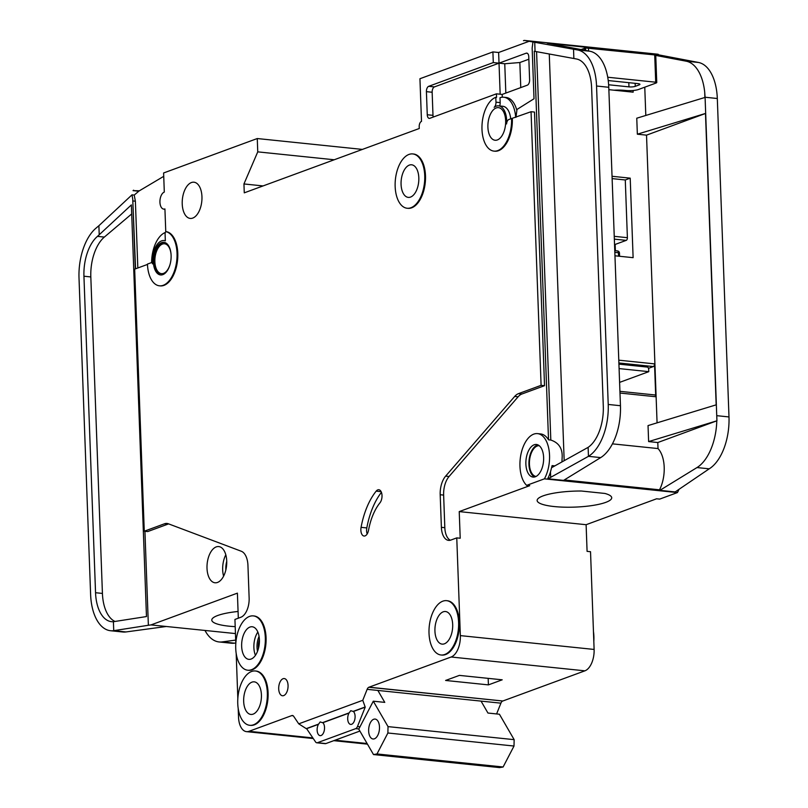 <?xml version="1.0" encoding="UTF-8"?>
<svg xmlns="http://www.w3.org/2000/svg" width="808" height="808" viewBox="0 0 808 808"><rect width="100%" height="100%" fill="white"/><g stroke="black" fill="none" stroke-linecap="round" stroke-linejoin="round"><path stroke-width="1.21" d="M368.65 731.028A10.009 5.363 95.9 0 1 375.094 719.07A10.009 5.363 95.9 0 1 379.487 727.038A10.009 5.363 95.9 0 1 373.044 738.987A10.009 5.363 95.9 0 1 368.65 731.028M481.043 701.102L487.951 713.04L499.425 714.232L514.151 739.653L514.009 746.036L503.111 766.994L376.993 753.955L373.498 754.561L358.772 729.139L373.296 701.192L388.032 726.614L387.891 732.997L376.993 753.955M503.111 766.994L499.617 767.6L373.498 754.561M377.851 690.436L384.77 702.374L373.296 701.192M514.151 739.653L388.032 726.614M514.009 746.036L387.891 732.997M581.073 49.561L584.437 48.329A9.1 1.949 -2.1 0 1 585.578 47.975L655.742 55.035L656.753 82.567L655.712 82.204L654.702 54.661M607.727 77.235L655.712 82.204M656.753 82.567L656.601 82.759A9.1 1.949 177.9 0 1 655.773 83.133L638.512 89.476A9.1 1.949 177.9 0 1 625.937 90.496L625.18 90.425A18.2 3.899 177.9 0 0 614.04 90.193M639.158 83.84L639.199 84.901L635.26 86.355A4.555 0.98 177.9 0 1 628.967 86.87L608.646 84.769M608.232 80.547L637.845 83.608A4.555 0.98 177.9 0 1 639.926 84.345A4.555 0.98 177.9 0 1 639.199 84.901M624.079 90.324L624.119 91.243M536.037 476.457A15.473 8.292 95.9 0 1 529.432 464.176A15.473 8.292 95.9 0 1 539.219 445.693M525.877 464.034A16.382 8.777 95.9 0 1 536.431 444.481A16.382 8.777 95.9 0 1 543.622 457.52A16.382 8.777 95.9 0 1 533.068 477.074A16.382 8.777 95.9 0 1 525.877 464.034M534.623 476.983A16.382 8.777 95.9 0 1 528.937 464.358A16.382 8.777 95.9 0 1 537.936 444.895M561.934 461.934L562.186 456.651C562.378 448.177 558.591 442.643 550.814 440.047L548.521 439.815A27.3 14.635 95.9 0 0 540.613 433.936L537.562 433.623A27.3 14.635 95.9 0 1 549.541 455.338A27.3 14.635 95.9 0 1 544.41 478.841L526.654 485.366A27.3 14.635 95.9 0 1 519.958 466.216A27.3 14.635 95.9 0 1 537.562 433.623M554.833 465.883L552.106 465.6L550.48 471.923A27.3 14.635 95.9 0 1 547.46 479.154L544.41 478.841M678.892 489.547A27.3 14.635 95.9 0 1 677.407 492.587L547.46 479.154M258.489 648.289A11.605 6.222 95.9 0 1 258.378 646.834A11.605 6.222 95.9 0 1 259.388 639.572M379.972 502.808A7.282 3.899 -84.1 0 0 382.012 495.526A7.282 3.899 -84.1 0 0 378.821 489.739A7.282 3.899 -84.1 0 0 376.164 491.153A60.065 32.189 -84.1 0 0 361.075 527.341A7.282 3.899 -84.1 0 0 364.055 536.027A7.282 3.899 -84.1 0 0 368.539 530.22A45.511 24.381 -84.1 0 1 379.972 502.808M160.944 274.962A16.382 8.777 95.9 0 1 154.136 261.984A16.382 8.777 95.9 0 1 164.307 242.41M153.368 261.913A16.382 8.777 95.9 0 1 163.923 242.349A16.382 8.777 95.9 0 1 171.114 255.389A16.382 8.777 95.9 0 1 160.56 274.942A16.382 8.777 95.9 0 1 153.368 261.913M151.692 262.58A1.818 0.98 -84.1 0 1 152.48 263.873A18.2 9.757 -84.1 0 1 164.115 240.542A18.2 9.757 -84.1 0 1 165.337 240.814L165.084 233.886A1.818 0.98 -84.1 0 1 166.256 231.714A1.818 0.98 -84.1 0 1 166.337 231.734A27.3 14.635 95.9 0 1 177.033 253.207A27.3 14.635 95.9 0 1 159.428 285.81A27.3 14.635 95.9 0 1 147.45 264.085L151.439 262.62A1.818 0.98 -84.1 0 1 151.692 262.58L152.399 262.661M166.337 231.734L167.105 231.815A27.3 14.635 95.9 0 1 177.79 253.288A27.3 14.635 95.9 0 1 160.196 285.881A27.3 14.635 95.9 0 1 159.812 285.84M677.407 492.587L659.661 499.112L656.601 498.788L586.113 524.705L587.083 551.359L590.527 551.712L594.112 649.44L460.348 635.613L456.762 537.886L450.844 540.067A16.382 8.777 -84.1 0 1 448.571 540.37A16.382 8.777 -84.1 0 1 441.39 527.331L440.188 494.738A18.2 9.757 -84.1 0 1 445.642 476.124L514.676 396.445A18.2 9.757 -84.1 0 1 518.433 393.668L541.097 385.335L531.058 111.716L508.848 119.513A4.555 2.434 -84.1 0 0 506.566 123.957A18.2 9.757 -84.1 0 0 506.636 120.331A18.2 9.757 -84.1 0 0 498.647 105.848A18.2 9.757 -84.1 0 0 494.163 107.272A4.555 2.434 -84.1 0 0 495.981 102.192L500.182 102.626A4.555 2.434 -84.1 0 1 499.617 105.949M510.707 118.837A18.2 9.757 -84.1 0 0 502.849 106.282L498.647 105.848M424.735 175.649A27.3 14.635 95.9 0 1 407.141 208.252A27.3 14.635 95.9 0 1 395.152 186.527A27.3 14.635 95.9 0 1 412.757 153.934A27.3 14.635 95.9 0 1 424.735 175.649M413.13 153.974A27.3 14.635 95.9 0 1 413.514 154.005A27.3 14.635 95.9 0 1 425.493 175.73A27.3 14.635 95.9 0 1 407.899 208.323A27.3 14.635 95.9 0 1 407.525 208.282M265.317 637.623A27.3 14.635 95.9 0 1 247.723 670.216A27.3 14.635 95.9 0 1 235.734 648.491A27.3 14.635 95.9 0 1 253.338 615.898A27.3 14.635 95.9 0 1 265.317 637.623M253.712 615.949A27.3 14.635 95.9 0 1 254.096 615.979A27.3 14.635 95.9 0 1 266.074 637.704A27.3 14.635 95.9 0 1 248.48 670.297A27.3 14.635 95.9 0 1 248.107 670.246M267.337 692.698A27.3 14.635 95.9 0 1 249.743 725.301A27.3 14.635 95.9 0 1 237.754 703.576A27.3 14.635 95.9 0 1 255.358 670.983A27.3 14.635 95.9 0 1 267.337 692.698M255.732 671.034A27.3 14.635 95.9 0 1 256.116 671.054A27.3 14.635 95.9 0 1 268.094 692.779A27.3 14.635 95.9 0 1 250.5 725.372A27.3 14.635 95.9 0 1 250.127 725.332M458.601 622.382A27.3 14.635 95.9 0 1 441.006 654.985A27.3 14.635 95.9 0 1 429.018 633.26A27.3 14.635 95.9 0 1 446.622 600.667A27.3 14.635 95.9 0 1 458.601 622.382M446.996 600.718A27.3 14.635 95.9 0 1 447.38 600.748A27.3 14.635 95.9 0 1 459.368 622.463A27.3 14.635 95.9 0 1 441.764 655.066A27.3 14.635 95.9 0 1 441.39 655.015M593.456 631.503A27.3 14.635 95.9 0 1 593.89 636.371A27.3 14.635 95.9 0 1 593.819 641.431M235.199 626.644A37.32 7.999 -2.1 0 1 211.787 620.1A37.32 7.999 -2.1 0 1 217.736 615.494A37.32 7.999 -2.1 0 1 238.067 611.474M434.936 631.088A16.382 8.777 95.9 0 1 445.491 611.525A16.382 8.777 95.9 0 1 452.682 624.564A16.382 8.777 95.9 0 1 442.127 644.117A16.382 8.777 95.9 0 1 434.936 631.088M243.673 701.405A16.382 8.777 95.9 0 1 254.227 681.841A16.382 8.777 95.9 0 1 261.418 694.88A16.382 8.777 95.9 0 1 250.864 714.434A16.382 8.777 95.9 0 1 243.673 701.405M353.419 711.474A6.828 3.656 95.9 0 1 355.096 716.262A6.828 3.656 95.9 0 1 350.692 724.412A6.828 3.656 95.9 0 1 347.703 718.979A6.828 3.656 95.9 0 1 348.985 713.1L322.857 722.705A6.828 3.656 95.9 0 1 324.533 727.493A6.828 3.656 95.9 0 1 320.13 735.644A6.828 3.656 95.9 0 1 317.14 730.22A6.828 3.656 95.9 0 1 318.423 724.342L306.626 728.675L315.575 741.946A4.555 2.434 95.9 0 0 316.807 742.794A4.555 2.434 95.9 0 0 317.443 742.704L355.702 728.644A4.555 2.434 95.9 0 0 357.459 726.543L365.216 707.141L353.419 711.474L350.753 710.697L348.985 713.1M348.601 713.07L322.473 722.675L320.19 721.928L318.423 724.342M401.071 184.355A16.382 8.777 95.9 0 1 411.625 164.792A16.382 8.777 95.9 0 1 418.817 177.831A16.382 8.777 95.9 0 1 408.262 197.384A16.382 8.777 95.9 0 1 401.071 184.355M207.01 568.297A18.2 9.757 95.9 0 1 218.736 546.572A18.2 9.757 95.9 0 1 226.725 561.055A18.2 9.757 95.9 0 1 214.999 582.78A18.2 9.757 95.9 0 1 207.01 568.297M241.653 646.319A16.382 8.777 95.9 0 1 252.207 626.766A16.382 8.777 95.9 0 1 259.398 639.795A16.382 8.777 95.9 0 1 248.844 659.358A16.382 8.777 95.9 0 1 241.653 646.319M182.224 203.939A18.2 9.757 95.9 0 1 193.96 182.204A18.2 9.757 95.9 0 1 201.95 196.687A18.2 9.757 95.9 0 1 190.213 218.423A18.2 9.757 95.9 0 1 182.224 203.939M170.094 264.287A15.019 8.05 95.9 0 1 161.459 273.659A15.019 8.05 95.9 0 1 154.873 261.711A15.019 8.05 95.9 0 1 164.549 243.784A15.019 8.05 95.9 0 1 171.084 254.732M487.901 127.22A16.382 8.777 95.9 0 1 498.465 107.656A16.382 8.777 95.9 0 1 505.646 120.695A16.382 8.777 95.9 0 1 495.092 140.249A16.382 8.777 95.9 0 1 487.901 127.22M278.699 688.881A8.646 4.636 95.9 0 1 284.264 678.558A8.646 4.636 95.9 0 1 288.062 685.447A8.646 4.636 95.9 0 1 282.487 695.759A8.646 4.636 95.9 0 1 278.699 688.881M605.768 502.364A37.32 7.999 -2.1 0 1 564.035 507.171A37.32 7.999 -2.1 0 1 537.138 500.485A37.32 7.999 -2.1 0 1 543.087 495.88A37.32 7.999 -2.1 0 1 581.396 491.022L604.929 493.456A37.32 7.999 -2.1 0 1 611.717 497.758A37.32 7.999 -2.1 0 1 605.768 502.364M614.949 255.793L633.119 257.671L630.21 178.154L612.04 176.285M633.088 90.506L633.149 92.173L608.879 89.668M654.419 394.971A2.272 1.222 95.9 0 1 654.732 394.93A2.272 1.222 95.9 0 1 655.732 396.738L654.53 363.873A2.272 1.222 95.9 0 1 653.379 366.549L618.888 362.984M612.444 443.855L658.015 448.561A27.3 14.635 95.9 0 1 659.53 489.81L659.55 490.506A4.555 2.434 -84.1 0 0 659.884 490.345L696.991 467.559A45.511 24.381 -84.1 0 0 716.787 420.847L657.793 442.531L658.015 448.561M657.793 442.531L648.622 441.582L648.036 425.594L716.342 404.798L716.928 420.786L716.757 415.666L728.988 416.938A45.511 24.381 95.9 0 1 709.222 468.822L696.991 467.559M648.198 53.985L547.208 43.147L589.901 51.237A45.511 24.381 95.9 0 1 608.424 82.224L608.778 87.284L596.546 86.022A45.511 24.381 -84.1 0 0 577.67 49.975L524.21 40.4L657.975 54.227L652.975 53.772L698.435 62.458A45.511 24.381 95.9 0 1 717.312 98.505L705.081 97.233L705.677 113.403L646.521 135.148L657.076 422.847M646.521 135.148L637.35 134.199L636.765 118.21L705.071 97.415M644.764 87.183L645.804 115.463M659.53 489.81L564.267 479.962M550.48 471.923L550.682 477.336L548.279 478.811A4.555 2.434 -84.1 0 1 547.955 478.972M526.654 485.366L529.715 485.679L459.227 511.595L460.207 538.239L456.762 537.886M534.724 42.097L535.068 51.399L534.27 51.247L548.521 439.815M532.967 41.764L532.159 48.106L534.017 98.758L516.999 109.433L515.989 117.251M531.058 111.716L534.502 112.07L544.531 385.689L541.097 385.335M518.433 393.668L521.867 394.021L544.531 385.689M521.867 394.021A18.2 9.757 -84.1 0 0 518.11 396.799L449.086 476.478A18.2 9.757 -84.1 0 0 443.632 495.092L444.824 527.685A16.382 8.777 -84.1 0 0 450.329 540.229M608.778 87.284L620.453 405.717A45.511 24.381 95.9 0 1 620.473 410.888A45.511 24.381 95.9 0 1 600.687 457.601L588.456 456.338L550.682 477.336M563.247 480.548A4.555 2.434 95.9 0 0 563.57 480.396L600.687 457.601M552.106 465.6L552.177 467.367L588.123 447.359L588.456 456.338A45.511 24.381 -84.1 0 0 608.222 404.454L596.546 86.022M674.842 492.092A4.555 2.434 95.9 0 0 675.165 491.931L709.222 468.822M619.595 382.386L648.784 371.66L648.723 369.882A4.555 3.717 69.8 0 0 647.854 367.135L618.928 364.145M619.09 368.589L648.784 371.66M648.44 368.357L653.379 366.549M235.451 633.573L150.975 624.917L237.401 593.143L238.32 618.201M318.039 724.301L306.242 728.634L298.738 723.837L293.688 716.342A4.555 2.434 95.9 0 0 292.456 715.484A4.555 2.434 95.9 0 0 291.91 715.545L249.026 731.301A18.2 9.757 95.9 0 1 246.501 731.644A18.2 9.757 95.9 0 1 238.522 717.161L238.198 708.444M298.738 723.837L362.772 700.294L365.216 707.141M496.607 713.939L500.909 703.162L367.145 689.335L362.772 700.294M367.145 689.335A4.555 2.434 95.9 0 1 368.812 687.275L451.137 657.005A18.2 9.757 95.9 0 0 460.348 635.613M512.333 118.594A27.3 14.635 95.9 0 1 494.738 151.197A27.3 14.635 95.9 0 1 494.355 151.147M511.565 118.523A27.3 14.635 95.9 0 1 493.971 151.116A27.3 14.635 95.9 0 1 481.982 125.937A27.3 14.635 95.9 0 1 495.799 97.303L496.566 97.384L496.435 93.829L429.886 118.291A4.555 2.434 95.9 0 1 429.26 118.382A4.555 2.434 95.9 0 1 427.26 114.756L432.987 115.352L432.149 92.253A4.555 2.434 95.9 0 1 434.441 86.9L499.021 63.165L498.627 52.5L492.9 51.914L419.938 78.73L421.503 121.372A4.555 2.434 95.9 0 0 419.201 126.725L419.271 128.502L244.268 192.839L243.945 183.951L257.752 151.864L257.267 138.542L163.61 172.973L164.307 192.072A8.646 4.636 -84.1 0 0 159.934 201.142A8.646 4.636 -84.1 0 0 163.731 209.11A8.646 4.636 -84.1 0 0 164.923 208.949L165.771 231.886M492.9 51.914L493.294 62.57L428.715 86.315A4.555 2.434 95.9 0 0 426.412 91.657L427.26 114.756M235.815 643.441L234.936 619.443L240.845 617.261A16.382 8.777 -84.1 0 0 249.137 598.011L247.945 565.418A18.2 9.757 -84.1 0 0 241.289 551.248L168.327 523.776A18.2 9.757 -84.1 0 0 166.993 523.453A18.2 9.757 -84.1 0 0 164.468 523.796L144.268 531.22L134.663 269.145L147.47 264.438M237.835 698.516L236.178 653.359M594.112 649.44A18.2 9.757 95.9 0 1 584.901 670.832L502.829 701.001L369.064 687.174M502.576 700.98L368.812 687.275M500.909 703.162A4.555 2.434 95.9 0 1 502.576 701.102M500.162 94.213L499.021 63.165L526.139 53.197A4.555 2.434 95.9 0 1 526.765 53.116A4.555 2.434 95.9 0 1 528.765 56.732L529.614 79.83A4.555 2.434 95.9 0 1 527.311 85.183L502.172 94.425L502.273 97.223M433.26 117.049A4.555 2.434 95.9 0 1 432.987 115.352M586.113 524.705L459.227 511.595M656.338 54.409L657.227 54.5A9.1 4.878 95.9 0 1 658.268 54.318M705.081 97.233L704.707 92.173A45.511 24.381 -84.1 0 0 686.204 61.196L655.763 55.419M530.24 41.087A9.1 4.878 -84.1 0 0 529.2 41.269L498.627 52.5M529.2 41.269L524.21 40.4M524.937 40.541A9.1 4.878 -84.1 0 0 524.725 40.511A9.1 4.878 -84.1 0 0 523.463 40.673M133.653 190.193A9.1 4.878 -84.1 0 0 133.037 190.637L139.39 190.789A9.1 4.878 -84.1 0 0 138.764 191.233L134.219 195.082L135.38 201.202L137.835 267.983M362.408 149.409L257.267 138.542M144.268 531.22L147.713 531.573L167.912 524.15A18.2 9.757 -84.1 0 1 168.71 523.917M135.572 268.811L132.744 199.142L135.3 268.913M144.925 531.29L148.369 625.271L113.736 630.674L113.413 621.705L146.47 616.555L131.371 204.909L97.475 236.37A36.4 19.503 -84.1 0 0 83.941 276.225L95.546 592.719A36.4 19.503 -84.1 0 0 111.514 621.675A36.4 19.503 -84.1 0 0 113.413 621.705M150.975 624.917L148.369 625.271M132.744 199.142L131.987 194.849L98.889 225.715L99.222 234.886M705.485 113.463L716.171 404.848M705.677 113.403L716.363 404.798M704.707 92.173L704.899 97.465M204.969 630.422A45.511 24.381 -84.1 0 0 219.119 641.956A45.511 24.381 -84.1 0 0 222.281 641.895L235.694 640.087M98.889 225.715L95.93 228.22A45.511 24.381 -84.1 0 0 79.012 278.033L90.617 594.526A45.511 24.381 -84.1 0 0 110.585 630.735L122.816 631.997A45.511 24.381 95.9 0 0 125.967 631.947L166.256 626.493M717.312 98.505L728.988 416.938M235.795 643.016L234.512 643.158A45.511 24.381 95.9 0 1 231.351 643.219L219.119 641.956M316.807 742.794L325.22 743.663A4.555 2.434 95.9 0 0 325.846 743.582L359.883 731.068M131.987 194.849L134.219 195.082M133.037 190.637L138.764 191.233M110.585 630.735A45.511 24.381 -84.1 0 0 113.736 630.674L125.967 631.947M292.961 715.646L291.91 715.545M293.173 715.787L291.668 715.625M163.731 176.336L139.39 190.789M334.219 159.762L257.752 151.864M263.065 185.931L243.945 183.951M459.399 675.387L502.202 679.811L488.406 684.881L445.602 680.457L459.399 675.387M588.123 447.359A36.4 19.503 -84.1 0 0 603.293 406.262L591.618 87.83A36.4 19.503 -84.1 0 0 576.518 58.994L535.068 51.399M573.529 49.187L573.862 58.489M115.029 621.473A36.4 19.503 95.9 0 1 102.424 593.425L90.819 276.932A36.4 19.503 95.9 0 1 104.353 237.077L131.704 213.928M705.657 113.403L637.35 134.199M648.622 441.582L716.787 420.847M515.686 117.362A27.3 14.635 -84.1 0 0 503.788 97.233A27.3 14.635 -84.1 0 0 500 97.738L500.182 102.626M496.435 93.829L502.172 94.425M495.799 97.303L495.981 102.192M165.347 232.472A27.3 14.635 -84.1 0 0 151.621 262.58M133.088 200.96L135.38 201.202M493.294 62.57L504.758 63.761L519.847 62.529L528.856 59.216M503.788 97.233L506.081 97.465A27.3 14.635 95.9 0 1 516.857 110.494M381.426 492.345A60.065 32.189 -84.1 0 0 366.812 527.927A7.282 3.899 -84.1 0 0 367.165 533.957M505.828 93.072L504.758 63.761M519.847 62.529L520.766 87.587M364.832 707.101L353.035 711.434M488.163 678.356L488.406 684.881M614.242 236.33L627.392 237.693L625.281 179.972L612.121 178.608M625.281 179.972L630.21 178.154M627.392 237.693A2.272 1.222 95.9 0 1 626.24 240.37L614.343 239.138M615.383 250.702L615.151 244.44L626.24 240.37M614.535 244.38L615.151 244.44M588.436 47.813L588.557 50.985M635.149 83.325L635.26 86.355M628.816 82.668L628.967 86.87M585.669 50.439L585.578 47.975M584.437 48.329L584.507 50.217M226.735 561.297A15.928 8.534 -84.1 0 0 225.826 569.66A15.928 8.534 -84.1 0 0 225.836 569.994M223.604 576.165A18.2 9.757 95.9 0 1 222.675 569.923A18.2 9.757 95.9 0 1 225.806 554.803M259.065 636.421A14.11 7.555 -84.1 0 0 257.025 647.329A14.11 7.555 -84.1 0 0 257.52 651.309M255.439 655.318A16.382 8.777 95.9 0 1 253.884 647.582A16.382 8.777 95.9 0 1 257.843 632.058M618.776 360.176L654.53 363.873M655.732 396.738L619.989 393.052M550.814 440.047L536.573 51.672M549.268 53.995L564.176 460.691M359.984 726.806L357.459 726.543M589.901 51.237L577.67 49.975M698.435 62.458L686.204 61.196M620.453 405.717L608.222 404.454M358.853 728.967L355.702 728.644M325.846 743.582L317.443 742.704M234.512 643.158L222.281 641.895M563.57 480.396L548.279 478.811M675.165 491.931L659.884 490.345M367.095 743.511L335.047 740.199M312.848 737.906L249.026 731.301M584.901 670.832L451.137 657.005M95.546 592.719L102.424 593.425M83.941 276.225L90.819 276.932M97.475 236.37L104.353 237.077M428.715 86.315L434.441 86.9M426.412 91.657L432.149 92.253M376.164 491.153L381.124 491.668M361.075 527.341L366.812 527.927M441.39 527.331L444.824 527.685M514.676 396.445L518.11 396.799M445.642 476.124L449.086 476.478M440.188 494.738L443.632 495.092M164.468 523.796L167.912 524.15M526.139 53.197L527.361 53.328M618.554 256.166L618.423 252.722L614.827 252.349M617.11 250.955A2.272 1.222 95.9 0 1 617.423 250.914A2.272 1.222 95.9 0 1 618.423 252.722L619.463 253.086A2.272 2.272 0 0 0 617.423 250.914L614.767 250.632M407.141 208.252L407.899 208.323M247.723 670.216L248.48 670.297M249.743 725.301L250.5 725.372M441.006 654.985L441.764 655.066M367.468 744.148L333.775 740.663M313.282 738.542L246.501 731.644M446.622 600.667L447.38 600.748M255.358 670.983L256.116 671.054M253.338 615.898L254.096 615.979M412.757 153.934L413.514 154.005M493.971 151.116L494.738 151.197M166.256 231.714L167.014 231.795M164.115 240.542L165.327 240.663M159.428 285.81L160.196 285.881M163.731 209.11L164.933 209.232M619.585 256.267L619.463 253.086M654.732 394.93L619.928 391.335"/></g></svg>
